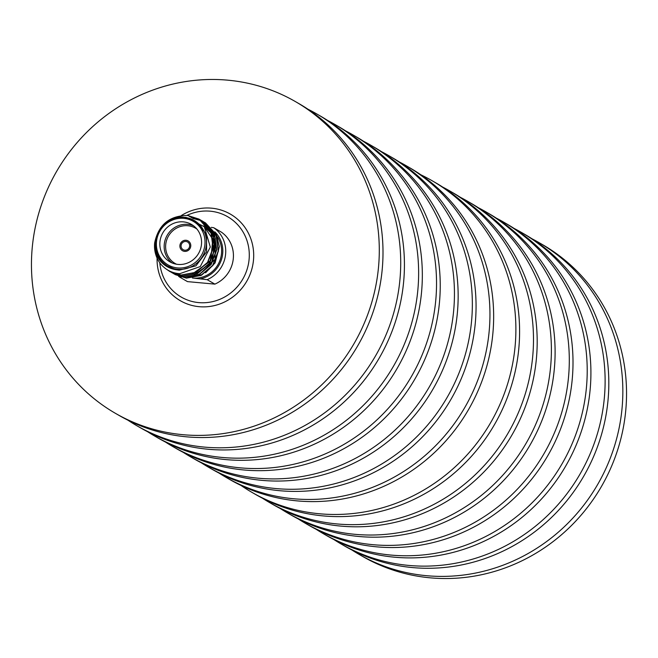 <?xml version="1.0" encoding="UTF-8"?>
<svg xmlns="http://www.w3.org/2000/svg" width="658" height="658" viewBox="0 0 658 658"><rect width="100%" height="100%" fill="white"/><g stroke="black" fill="none" stroke-linecap="round" stroke-linejoin="round"><path stroke-width="0.99" d="M178.581 276.278A29.997 28.639 120.1 0 0 179.774 277.158L187.464 281.616L214.87 284.124A29.997 28.639 -59.9 0 0 233.195 259.532A29.997 28.639 -59.9 0 0 221.433 232.175L213.735 227.726L211.243 227.364M213.735 227.726A29.997 28.639 120.1 0 1 225.497 255.074A29.997 28.639 120.1 0 1 207.171 279.675L214.87 284.124M179.774 277.158L181.23 277.191M531.985 238.772A179.988 171.845 120.1 0 1 539.091 242.662A179.988 171.845 120.1 0 1 621.399 414.244A179.988 171.845 120.1 0 1 358.742 554.192A179.988 171.845 120.1 0 1 351.833 549.956M539.091 242.662L542.801 244.801A179.988 171.845 120.1 0 1 625.1 416.382A179.988 171.845 120.1 0 1 362.451 556.331L358.742 554.192M514.169 228.466A179.988 171.845 120.1 0 1 521.375 232.397A179.988 171.845 120.1 0 1 603.674 403.979A179.988 171.845 120.1 0 1 341.025 543.927A179.988 171.845 120.1 0 1 334.025 539.642M521.375 232.397L525.076 234.544A179.988 171.845 120.1 0 1 607.375 406.126A179.988 171.845 120.1 0 1 344.726 546.074L341.025 543.927M496.264 218.102A179.988 171.845 120.1 0 1 503.46 222.034A179.988 171.845 120.1 0 1 585.768 393.616A179.988 171.845 120.1 0 1 323.111 533.564A179.988 171.845 120.1 0 1 316.12 529.271M503.46 222.034L507.17 224.181A179.988 171.845 120.1 0 1 589.469 395.762A179.988 171.845 120.1 0 1 326.82 535.702L323.111 533.564M478.35 207.731A179.988 171.845 120.1 0 1 485.555 211.662A179.988 171.845 120.1 0 1 567.854 383.244A179.988 171.845 120.1 0 1 305.205 523.192A179.988 171.845 120.1 0 1 298.206 518.907M485.555 211.662L489.264 213.809A179.988 171.845 120.1 0 1 571.563 385.391A179.988 171.845 120.1 0 1 308.915 525.339L305.205 523.192M460.444 197.367A179.988 171.845 120.1 0 1 467.649 201.299A179.988 171.845 120.1 0 1 549.948 372.88A179.988 171.845 120.1 0 1 287.299 512.829A179.988 171.845 120.1 0 1 280.3 508.535M467.649 201.299L471.35 203.445A179.988 171.845 120.1 0 1 553.658 375.027A179.988 171.845 120.1 0 1 291 514.975L287.299 512.829M442.694 187.078A179.988 171.845 120.1 0 1 449.743 190.927A179.988 171.845 120.1 0 1 532.042 362.517A179.988 171.845 120.1 0 1 269.393 502.457A179.988 171.845 120.1 0 1 262.542 498.27M449.743 190.927L453.444 193.074A179.988 171.845 120.1 0 1 535.744 364.655A179.988 171.845 120.1 0 1 273.095 504.604L269.393 502.457M420.775 174.74A179.988 171.845 120.1 0 1 432.142 180.744A179.988 171.845 120.1 0 1 514.441 352.326A179.988 171.845 120.1 0 1 251.792 492.274A179.988 171.845 120.1 0 1 240.927 485.398M432.142 180.744L435.851 182.891A179.988 171.845 120.1 0 1 518.15 354.473A179.988 171.845 120.1 0 1 255.501 494.413L251.792 492.274M399.159 161.876A179.988 171.845 120.1 0 1 406.208 165.726A179.988 171.845 120.1 0 1 488.507 337.307A179.988 171.845 120.1 0 1 225.859 477.256A179.988 171.845 120.1 0 1 219.007 473.069M406.208 165.726L409.909 167.872A179.988 171.845 120.1 0 1 492.209 339.454A179.988 171.845 120.1 0 1 229.56 479.402L225.859 477.256M381.401 151.603A179.988 171.845 120.1 0 1 388.607 155.543A179.988 171.845 120.1 0 1 470.906 327.125A179.988 171.845 120.1 0 1 208.257 467.073A179.988 171.845 120.1 0 1 201.258 462.78M388.607 155.543L392.316 157.681A179.988 171.845 120.1 0 1 474.615 329.263A179.988 171.845 120.1 0 1 211.966 469.212L208.257 467.073M363.496 141.24A179.988 171.845 120.1 0 1 370.701 145.171A179.988 171.845 120.1 0 1 453 316.753A179.988 171.845 120.1 0 1 190.351 456.701A179.988 171.845 120.1 0 1 183.352 452.416M370.701 145.171L374.402 147.318A179.988 171.845 120.1 0 1 456.71 318.9A179.988 171.845 120.1 0 1 194.052 458.848L190.351 456.701M345.59 130.876A179.988 171.845 120.1 0 1 352.795 134.808A179.988 171.845 120.1 0 1 435.094 306.389A179.988 171.845 120.1 0 1 172.445 446.338A179.988 171.845 120.1 0 1 165.446 442.044M352.795 134.808L356.496 136.954A179.988 171.845 120.1 0 1 438.796 308.536A179.988 171.845 120.1 0 1 176.147 448.476L172.445 446.338M327.684 120.504A179.988 171.845 120.1 0 1 334.889 124.436A179.988 171.845 120.1 0 1 417.188 296.018A179.988 171.845 120.1 0 1 154.54 435.966A179.988 171.845 120.1 0 1 147.54 431.681M334.889 124.436L338.59 126.583A179.988 171.845 120.1 0 1 420.89 298.164A179.988 171.845 120.1 0 1 158.241 438.113L154.54 435.966M307.952 109.22A179.988 171.845 120.1 0 1 316.975 114.073A179.988 171.845 120.1 0 1 399.274 285.654A179.988 171.845 120.1 0 1 136.625 425.603A179.988 171.845 120.1 0 1 127.923 420.191M316.975 114.073L320.685 116.219A179.988 171.845 120.1 0 1 402.984 287.801A179.988 171.845 120.1 0 1 140.335 427.749L136.625 425.603M32.9 241.618A179.988 171.845 120.1 0 1 295.549 101.669A179.988 171.845 120.1 0 1 377.848 273.251A179.988 171.845 120.1 0 1 115.199 413.199A179.988 171.845 120.1 0 1 32.9 241.618M295.549 101.669L299.258 103.808A179.988 171.845 120.1 0 1 381.558 275.398A179.988 171.845 120.1 0 1 118.909 415.338L115.199 413.199M204.284 222.207L205.238 222.725M205.452 222.84L216.367 234.61L219.353 246.635L215.133 262.871L205.576 272.815M202.327 274.592L189.545 277.158M188.575 277.092L187.859 277.026M200.032 273.909L215.059 259.285L215.298 238.492L213.217 234.61M184.289 217.354A26.369 25.177 120.1 0 1 194.217 220.504L184.248 217.337C158.052 213.324 144.242 254.407 167.798 266.145L176.673 269.813L179.272 270.191L195.919 265.848L206.604 251.85L206.538 234.437L195.763 221.401L194.217 220.504A26.369 25.177 120.1 0 1 205.057 250.953A26.369 25.177 120.1 0 1 177.726 269.295A26.369 25.177 120.1 0 1 167.798 266.145A26.369 25.177 120.1 0 1 156.949 235.737A26.369 25.177 120.1 0 1 184.207 217.346M169.797 267.296L176.673 269.813C169.994 268.867 164.582 265.964 160.429 261.111C156.39 256.184 154.466 250.13 154.646 242.942A29.997 28.639 120.1 0 0 160.791 264.129C165.824 269.936 172.116 273.128 179.683 273.712L200.279 266.564L210.305 247.021L204.293 226.755L186.206 217.428L184.495 217.362M187.859 215.585L199.267 219.237L211.177 232.809L213.307 248.017L207.731 262.517L195.985 272.453L181.254 275.176L169.97 271.598M154.646 242.942C158.446 224.765 169.451 215.602 187.653 215.47L199.061 219.114L210.971 232.685L213.093 247.893L207.525 262.402L195.78 272.33L181.049 275.052L169.863 271.532L166.696 269.385M204.309 222.157L216.326 235.786L218.448 250.994L212.879 265.495L201.134 275.431L186.403 278.153L175.11 274.575M192.802 218.448L201.554 220.743M201.669 220.792L202.458 221.162M202.565 221.22L203.338 221.614M203.445 221.672L216.112 235.663L218.242 250.879L212.666 265.38L200.92 275.307L186.189 278.03L174.263 274.065M191.289 217.576L201.628 220.619M200.953 220.29L202.491 221.104L214.401 234.676L216.523 249.884L210.955 264.384L199.209 274.32L184.479 277.043L172.544 273.07M201.833 220.743L214.607 234.791L216.737 249.999L211.16 264.508L199.415 274.435L184.684 277.158L173.399 273.58M191.083 217.453L200.739 220.167M189.578 216.581L200.78 220.109L212.682 233.68L214.812 248.889L209.236 263.389L197.49 273.325L182.76 276.047L170.833 272.075M200.122 219.747L212.896 233.804L215.018 249.012L209.441 263.513L197.704 273.44L182.973 276.171L171.68 272.585M189.372 216.457L199.909 219.624M192.44 278.021L192.852 278.054A26.369 25.177 -59.9 0 0 217.798 264.919A26.369 25.177 -59.9 0 0 217.313 236.716M183.385 221.878A21.599 20.62 -59.9 0 0 161.004 236.896A21.599 20.62 -59.9 0 0 169.879 261.835A21.599 20.62 -59.9 0 0 178.014 264.417A21.599 20.62 -59.9 0 0 200.394 249.398A21.599 20.62 -59.9 0 0 191.519 224.452A21.599 20.62 -59.9 0 0 183.385 221.878M172.116 262.953A21.599 20.62 120.1 0 1 165.783 238.171A21.599 20.62 120.1 0 1 187.711 224.378A21.599 20.62 120.1 0 1 193.6 225.842M196.915 229.042A20.398 19.477 -59.9 0 0 187.867 225.735A20.398 19.477 -59.9 0 0 166.474 240.729A20.398 19.477 -59.9 0 0 176.541 264.228M186.033 240.269A5.642 5.387 -59.9 0 0 182.505 250.706A5.642 5.387 -59.9 0 0 190.475 247.457A5.642 5.387 -59.9 0 0 186.033 240.269M188.172 240.96A5.642 5.387 -59.9 0 0 180.218 244.208A5.642 5.387 -59.9 0 0 182.521 250.714M185.91 241.47A4.442 4.236 -59.9 0 0 183.138 249.686A4.442 4.236 -59.9 0 0 189.414 247.128A4.442 4.236 -59.9 0 0 185.91 241.47M159.787 262.797A46.405 44.308 -59.9 0 0 203.544 302.77A46.405 44.308 -59.9 0 0 248.921 260.971A46.405 44.308 -59.9 0 0 231.558 219.262A46.405 44.308 -59.9 0 0 186.93 215.405M181.337 215.553A50.008 47.746 120.1 0 1 232.249 215.265A50.008 47.746 120.1 0 1 253.297 261.826A50.008 47.746 120.1 0 1 201.595 306.842A50.008 47.746 120.1 0 1 157.073 258.051M192.457 278.013A26.369 25.177 -59.9 0 0 192.852 278.054L207.171 279.675M212.863 238.196L210.725 260.856L192.473 273.86M214.574 239.199L212.427 261.859L194.176 274.855M203.955 226.36L212.904 239.405M213.315 241.001L210.247 260.683L194.998 272.897M203.577 225.933L211.111 233.039M211.506 233.623L214.615 240.4M215.026 241.988L211.958 261.67L196.717 273.892M200.649 278.77A27.595 26.353 -59.9 0 0 221.59 259.178A27.595 26.353 -59.9 0 0 214.821 231.855M177.57 267.938A25.169 24.033 -59.9 0 0 204.819 245.36A25.169 24.033 -59.9 0 0 183.829 218.357A25.169 24.033 -59.9 0 0 156.579 240.935A25.169 24.033 -59.9 0 0 177.57 267.938"/></g></svg>

